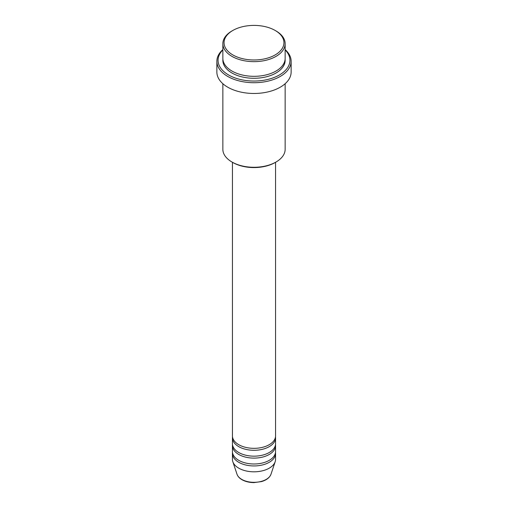 <?xml version="1.0" encoding="UTF-8"?>
<svg xmlns="http://www.w3.org/2000/svg" width="508" height="508" viewBox="0 0 508 508"><rect width="100%" height="100%" fill="white"/><g stroke="black" fill="none" stroke-linecap="round" stroke-linejoin="round"><path stroke-width="0.76" d="M232.435 162.287L232.435 435.889A21.565 12.446 0 0 0 238.754 444.69A21.565 12.446 0 0 0 262.249 447.389A21.565 12.446 0 0 0 275.565 435.889L275.565 162.287M232.505 436.867A21.565 12.446 0 0 0 232.435 437.845A21.565 12.446 0 0 0 238.754 446.646A21.565 12.446 0 0 0 262.249 449.345A21.565 12.446 0 0 0 275.565 437.845A21.565 12.446 0 0 0 275.495 436.867M232.435 437.845L232.435 443.713A21.565 12.446 0 0 0 238.754 452.514A21.565 12.446 0 0 0 262.249 455.212A21.565 12.446 0 0 0 275.565 443.713L275.565 437.845M232.505 444.69A21.565 12.446 0 0 0 232.435 445.668A21.565 12.446 0 0 0 238.754 454.47A21.565 12.446 0 0 0 262.249 457.168A21.565 12.446 0 0 0 275.565 445.668A21.565 12.446 0 0 0 275.495 444.69M232.435 445.668L232.435 451.536A21.565 12.446 0 0 0 238.754 460.343A21.565 12.446 0 0 0 262.249 463.042A21.565 12.446 0 0 0 275.565 451.536L275.565 445.668M232.505 452.514A21.565 12.446 0 0 0 232.435 453.492A21.565 12.446 0 0 0 238.754 462.299A21.565 12.446 0 0 0 262.249 464.998A21.565 12.446 0 0 0 275.565 453.492A21.565 12.446 0 0 0 275.495 452.514M232.823 54.915A29.947 17.291 0 0 0 275.177 54.915A29.947 17.291 0 0 0 275.177 30.467L276.022 30.956A31.147 17.983 180 0 1 285.147 43.669A31.147 17.983 180 0 1 265.919 60.281A31.147 17.983 180 0 1 231.978 56.382A31.147 17.983 180 0 1 222.853 43.669A31.147 17.983 180 0 1 231.978 30.956L232.823 30.467A29.947 17.291 0 0 0 232.823 54.915M276.022 162.02L275.177 162.509A29.947 17.291 180 0 1 232.823 162.509L231.978 162.02A31.147 17.983 0 0 0 276.022 162.02A31.147 17.983 0 0 0 285.147 149.301L285.147 83.712M222.853 49.943A35.935 20.745 0 0 0 228.587 74.968A35.935 20.745 0 0 0 275.857 76.765A35.935 20.745 0 0 0 285.147 49.943M285.147 49.6A37.135 21.438 180 0 1 291.135 61.278A37.135 21.438 180 0 1 268.211 81.083A37.135 21.438 180 0 1 227.743 76.435A37.135 21.438 180 0 1 216.865 61.278A37.135 21.438 180 0 1 222.853 49.6M222.853 43.669L222.853 58.337A31.147 17.983 0 0 0 231.978 71.056A31.147 17.983 0 0 0 265.919 74.955A31.147 17.983 0 0 0 285.147 58.337L285.147 43.669M216.865 61.278L216.865 72.034A37.135 21.438 0 0 0 227.743 87.192A37.135 21.438 0 0 0 268.211 91.84A37.135 21.438 0 0 0 291.135 72.034L291.135 61.278M232.435 453.492L232.435 459.365A21.565 12.446 0 0 0 232.829 461.721A21.565 12.446 0 0 0 238.754 468.166A21.565 12.446 0 0 0 260.318 471.265A21.565 12.446 0 0 0 275.171 461.721A21.565 12.446 0 0 0 275.565 459.365L275.565 453.492M276.022 30.956L275.177 30.467A29.947 17.291 0 0 0 232.823 30.467M222.853 83.712L222.853 149.301A31.147 17.983 0 0 0 231.978 162.02L232.823 162.509M241.764 479.4A17.304 9.995 0 0 0 259.074 481.882A17.304 9.995 0 0 0 270.993 474.224C269.659 477.679 266.459 480.143 261.404 481.609L253.968 482.6C249.352 482.562 245.358 481.597 241.979 479.711C239.439 478.238 237.782 476.409 237.007 474.224A17.304 9.995 0 0 0 241.764 479.4M285.102 59.315A31.147 17.983 180 0 1 266.7 76.714A31.147 17.983 180 0 1 231.978 73.012A31.147 17.983 180 0 1 222.898 59.315M270.993 474.224L275.171 461.721M237.007 474.224L232.829 461.721"/></g></svg>
